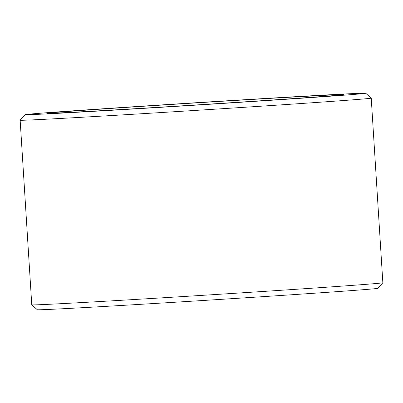 <?xml version="1.0" encoding="UTF-8"?>
<svg xmlns="http://www.w3.org/2000/svg" width="403" height="403" viewBox="0 0 403 403"><rect width="100%" height="100%" fill="white"/><g stroke="black" fill="none" stroke-linecap="round" stroke-linejoin="round"><path stroke-width="0.6" d="M47.252 113.324A148.531 1.038 176.4 0 1 47.131 113.298A148.531 1.038 176.4 0 1 195.299 102.931A148.531 1.038 176.4 0 1 343.598 94.645A148.531 1.038 176.4 0 1 197.888 104.845A148.531 1.038 176.4 0 1 47.252 113.324M382.845 282.77L377.974 288.296A170.676 1.194 176.4 0 1 210.532 300.018A170.676 1.194 176.4 0 1 37.434 309.761A170.676 1.194 176.4 0 1 37.298 309.731L31.772 304.854A175.889 1.229 176.4 0 1 31.766 304.849A175.889 1.229 176.4 0 0 31.913 304.89A175.889 1.229 176.4 0 0 210.295 294.845A175.889 1.229 176.4 0 0 382.845 282.77A175.889 1.229 176.4 0 0 382.85 282.76L371.234 98.12A175.889 1.229 176.4 0 1 199.294 110.17A175.889 1.229 176.4 0 1 20.296 120.25A175.889 1.229 176.4 0 1 20.15 120.21A175.889 1.229 176.4 0 1 20.155 120.2L25.026 114.674A170.676 1.194 176.4 0 1 195.289 102.775A170.676 1.194 176.4 0 1 365.702 93.239A170.676 1.194 176.4 0 1 199.455 104.901A170.676 1.194 176.4 0 1 25.162 114.719A170.676 1.194 176.4 0 1 25.026 114.674M365.702 93.239L371.228 98.11A175.889 1.229 176.4 0 1 371.234 98.12M20.15 120.21L31.766 304.849"/></g></svg>
